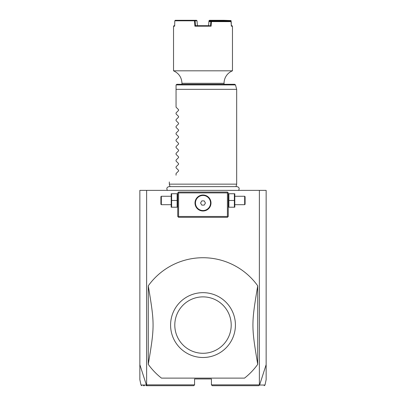 <?xml version="1.0" encoding="UTF-8"?>
<svg xmlns="http://www.w3.org/2000/svg" width="406" height="406" viewBox="0 0 406 406"><rect width="100%" height="100%" fill="white"/><g stroke="black" fill="none" stroke-linecap="round" stroke-linejoin="round"><path stroke-width="0.61" d="M141.821 385.7L140.994 385.035L139.857 379.671L139.857 190.373L266.143 190.373L266.143 379.671L265.006 385.035L264.179 385.7M259.378 190.373L259.378 384.858L259.601 385.03L266.143 364.679M139.857 364.679L146.399 385.03L147.226 385.7L193.738 385.7L194.581 384.858L146.622 384.858L146.622 190.373M259.378 384.858L211.419 384.858L211.419 378.965L194.581 378.965L194.581 384.858M146.556 385.111L146.622 384.858M211.419 384.858L212.262 385.7L258.774 385.7L259.444 385.111M146.399 385.03C139.167 385.035 139.162 385.035 146.373 385.025M147.226 385.7L146.196 385.7M143.435 385.7L144.465 385.7M259.627 385.025C266.838 385.035 266.833 385.035 259.601 385.03M227.837 192.474L227.416 192.053L178.584 192.053L177.742 192.896L177.742 216.469L178.584 217.311L227.416 217.311L228.258 216.469L228.258 192.896L227.837 192.474L227.416 192.896L178.584 192.896L178.163 192.474M178.584 192.896L178.584 216.469L227.416 216.469L227.416 192.896M227.416 216.469L227.837 216.89M203 210.998A7.998 7.998 0 0 1 195.002 203A7.998 7.998 0 0 1 203 195.002A7.998 7.998 0 0 1 210.998 203A7.998 7.998 0 0 1 203 210.998M178.584 216.469L178.163 216.89M202.594 195.012L201.777 195.093M201.376 195.169L200.569 195.382M199.777 195.682L199.006 196.073M198.63 196.301L197.915 196.829M197.575 197.123L196.661 198.123M196.397 198.483L195.941 199.244M195.748 199.63L195.306 200.818M195.205 201.214L195.063 202.01M195.022 202.406L195.007 202.767M195.007 203.233L195.022 203.594M195.063 203.99L195.205 204.786M195.306 205.182L195.748 206.37M195.941 206.755L196.397 207.517M196.661 207.877L197.575 208.877M197.915 209.171L198.63 209.699M199.006 209.927L199.777 210.318M200.569 210.618L201.376 210.831M201.777 210.907L202.594 210.988M203.406 210.988L204.223 210.907M204.624 210.831L205.431 210.618M206.223 210.318L206.994 209.927M207.37 209.699L208.085 209.171M208.425 208.877L209.339 207.877M209.603 207.517L210.059 206.755M210.252 206.37L210.694 205.182M210.795 204.786L210.937 203.99M210.978 203.594L210.993 203.233M210.993 202.767L210.978 202.406M210.937 202.01L210.795 201.214M210.694 200.818L210.252 199.63M210.059 199.244L209.603 198.483M209.339 198.123L208.425 197.123M208.085 196.829L207.37 196.301M206.994 196.073L206.223 195.682M205.431 195.382L204.624 195.169M204.223 195.093L203.406 195.012M203 195.459A7.541 7.541 0 0 1 210.541 203A7.541 7.541 0 0 1 203 210.541A7.541 7.541 0 0 1 195.459 203A7.541 7.541 0 0 1 203 195.459M201.787 205.106L204.213 205.106L205.431 203L204.213 200.894L201.787 200.894L200.569 203L201.787 205.106M177.128 200.473L177.128 207.207L171.621 207.207L171.621 200.473L177.128 200.473L177.128 193.738L171.621 193.738L171.621 200.473M171.2 193.738L171.2 207.207M171.007 204.685L161.324 204.685L161.324 196.265L171.007 196.265M161.324 196.265L160.903 196.687L160.903 204.264L161.324 204.685M228.872 207.207L234.379 207.207L234.379 200.473L228.872 200.473L228.872 207.207M234.379 200.473L234.379 193.738L228.872 193.738L228.872 200.473M234.8 193.738L234.8 207.207M234.993 196.265L244.676 196.265L244.676 204.685L234.993 204.685M244.676 204.685L245.097 204.264L245.097 196.687L244.676 196.265M161.486 378.123L244.513 378.123A67.355 67.355 0 0 0 257.724 364.344L257.724 285.814A67.355 67.355 0 0 0 148.276 285.814C154.666 323.968 154.666 326.196 148.276 364.344A67.355 67.355 0 0 0 161.486 378.123M148.276 364.344L148.276 285.814M257.724 364.344C251.334 326.196 251.334 323.968 257.724 285.814M203 292.665A32.414 32.414 0 0 1 235.414 325.455A32.414 32.414 0 0 1 202.249 357.488A32.414 32.414 0 0 1 170.586 324.704A32.414 32.414 0 0 1 203 292.665M203 296.877A28.207 28.207 0 0 0 174.793 325.079A28.207 28.207 0 0 0 203 353.286A28.207 28.207 0 0 0 231.207 325.079A28.207 28.207 0 0 0 203 296.877M169.992 186.633L169.322 184.141L236.678 184.141L236.678 89.34L176.057 89.34L176.057 85.128L176.057 107.184L178.564 109.691L178.564 110.407L176.057 112.914L178.564 110.407M176.087 84.91L176.899 84.286L234.678 84.286L235.49 84.91L176.087 84.91M224.046 84.286L224.046 83.306L181.954 83.306C181.68 77.434 178.873 73.273 173.535 70.817L232.465 70.817A13.469 13.469 0 0 0 224.046 83.306M181.954 84.286L181.954 83.306M231.324 25.69L231.963 25.69L232.465 26.192L231.339 26.192L231.019 20.544L230.852 20.802L223.376 20.564L223.544 20.3L231.019 20.544M231.222 21.645L211.435 21.614L211.526 21.142L230.679 21.142L231.222 21.645L231.339 26.192M174.676 25.69L174.037 25.69L173.535 26.192L174.661 26.192L174.798 20.807L194.459 20.807L194.921 26.192L211.079 26.192L211.47 21.645M223.544 20.3L209.516 20.3L208.988 20.802L208.704 24.162M209.176 20.564L223.376 20.564M230.862 21.31L230.852 20.802M211.526 21.142L209.46 21.142L208.923 21.604L208.577 25.695M211.435 21.614L210.836 21.614L211.267 21.142M210.836 21.604L208.923 21.604M211.079 26.192L210.496 25.69L210.836 21.614M194.459 20.807L194.758 20.544L195.093 20.802L195.504 25.69L209.669 25.69M196.331 25.69L195.504 25.69L194.921 26.192M194.758 20.544L194.565 20.3L196.484 20.3L197.011 20.802L195.093 20.802M174.798 20.807L175.29 20.3L194.565 20.3M209.283 21.29L209.323 20.807M223.077 20.807L223.087 21.142M197.423 25.695L197.011 20.802M223.691 20.802L223.696 21.142M176.057 113.919L178.564 116.431L176.057 113.919L176.057 112.914M178.564 116.431L178.564 117.141L176.057 119.648L178.564 117.141M176.057 120.658L178.564 123.165L176.057 120.658L176.057 119.648M178.564 123.165L178.564 123.881L176.057 126.388L178.564 123.881M176.057 127.393L178.564 129.9L176.057 127.393L176.057 126.388M178.564 129.9L178.564 130.615L176.057 133.122L178.564 130.615M176.057 134.127L178.564 136.634L176.057 134.127L176.057 133.122M178.564 136.634L178.564 137.35L176.057 139.857L178.564 137.35M176.057 140.862L178.564 143.369L176.057 140.862L176.057 139.857M178.564 143.369L178.564 144.084L176.057 146.591L178.564 144.084M176.057 147.596L178.564 150.108L176.057 147.596L176.057 146.591M178.564 150.108L178.564 150.819L176.057 153.326L178.564 150.819M176.057 154.336L178.564 156.843L176.057 154.336L176.057 153.326M178.564 156.843L178.564 157.553L176.057 160.065L178.564 157.553M176.057 161.07L178.564 163.577L176.057 161.07L176.057 160.065M178.564 163.577L178.564 164.293L176.057 166.8L178.564 164.293M176.057 167.805L178.564 170.312L176.057 167.805L176.057 166.8M178.564 170.312L178.564 171.027L176.057 173.535L178.564 171.027M176.057 175.214C166.942 184.334 166.942 184.334 176.057 175.214C166.942 184.334 166.942 184.334 176.057 175.214L176.057 173.535M178.564 109.691L176.057 107.184M177.742 206.735L177.549 207.207M177.742 194.21L177.549 193.738M228.258 206.735L228.451 207.207M228.258 194.21L228.451 193.738M238.591 190.373C239.687 188.435 239.154 187.191 237.008 186.633L168.992 186.633C166.846 187.191 166.313 188.435 167.409 190.373M236.008 186.633L236.678 184.141M235.49 84.91L236.678 89.34M232.465 26.192L232.465 70.817M173.535 26.192L173.535 70.817M169.322 184.141L169.322 181.954"/></g></svg>
